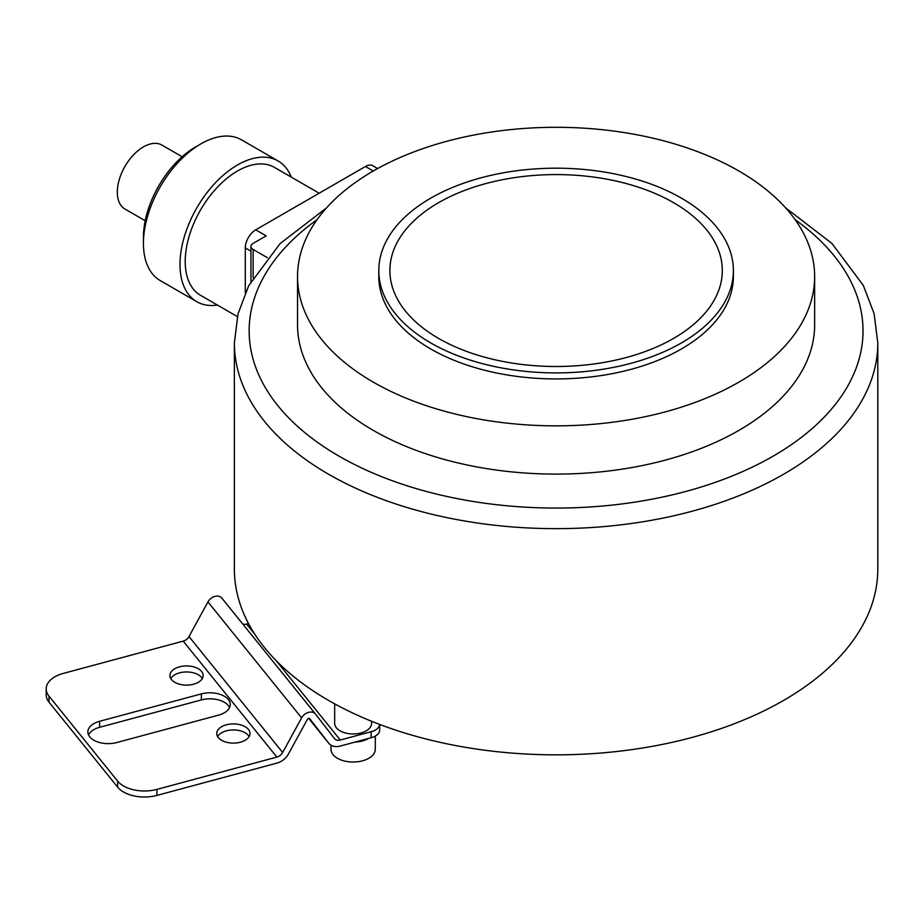 <?xml version="1.0" encoding="UTF-8"?>
<svg xmlns="http://www.w3.org/2000/svg" width="924" height="924" viewBox="0 0 924 924"><rect width="100%" height="100%" fill="white"/><g stroke="black" fill="none" stroke-linecap="round" stroke-linejoin="round"><path stroke-width="1.39" d="M278.078 160.961L241.522 139.859A81.254 46.916 120 0 0 200.889 143.878A81.254 46.916 120 0 0 143.428 243.405L143.428 243.405A81.254 46.916 120 0 0 160.256 280.596L196.824 301.709A81.254 46.916 -60 0 1 179.995 264.507A81.254 46.916 -60 0 1 215.465 182.733A81.254 46.916 -60 0 1 278.078 160.961A81.254 46.916 -60 0 1 291.314 177.131M143.428 243.405L143.428 237.364A73.874 42.654 120 0 0 143.428 237.376L143.428 243.405M195.669 146.893A73.874 42.654 120 0 0 143.428 237.364M217.44 305.082A81.254 46.916 -60 0 1 196.824 301.709M319.161 193.208L274.393 167.359A73.874 42.654 120 0 0 217.463 187.156A73.874 42.654 120 0 0 185.216 261.492A73.874 42.654 120 0 0 200.52 295.31L237.352 316.586M377.639 168.549L372.822 165.766A14.772 8.535 120 0 0 365.43 166.493L255.74 229.833A14.772 8.535 120 0 0 245.287 247.921L245.287 292.862M255.74 229.833L266.181 235.863L253.118 243.405A7.392 4.262 180 0 0 250.958 246.419A7.392 4.262 180 0 0 253.118 249.434L267.325 257.634M234.373 569.103A321.714 185.736 0 0 0 328.609 700.45A321.714 185.736 0 0 0 679.198 740.702A321.714 185.736 0 0 0 877.8 569.103L877.8 342.919A321.714 185.736 180 0 1 783.91 474.058A321.714 185.736 180 0 1 328.609 474.255A321.714 185.736 180 0 1 234.373 342.919L234.373 569.103M297.54 276.576L297.54 324.821A258.547 149.272 0 0 0 373.261 430.376A258.547 149.272 0 0 0 655.035 462.739A258.547 149.272 0 0 0 814.645 324.821L814.645 276.576A258.547 149.272 180 0 1 655.035 414.483A258.547 149.272 180 0 1 373.261 382.12A258.547 149.272 180 0 1 297.54 276.576A258.547 149.272 180 0 1 457.149 138.658A258.547 149.272 180 0 1 738.911 171.021A258.547 149.272 180 0 1 814.645 276.576M378.794 270.536L378.794 276.576A177.293 102.356 0 0 0 430.723 348.949A177.293 102.356 0 0 0 623.931 371.136A177.293 102.356 0 0 0 733.379 276.576L733.379 270.536A177.293 102.356 180 0 1 623.931 365.107A177.293 102.356 180 0 1 430.723 342.919A177.293 102.356 180 0 1 378.794 270.536A177.293 102.356 180 0 1 488.242 175.976A177.293 102.356 180 0 1 681.45 198.163A177.293 102.356 180 0 1 733.379 270.536M673.619 202.691A166.216 95.957 0 0 0 492.48 181.889A166.216 95.957 0 0 0 389.882 270.536A166.216 95.957 0 0 0 438.553 338.392A166.216 95.957 0 0 0 619.692 359.193A166.216 95.957 0 0 0 722.302 270.536A166.216 95.957 0 0 0 673.619 202.691M334.673 703.857L334.673 723.296A18.468 10.661 0 0 0 340.078 730.838A18.468 10.661 0 0 0 360.21 733.148A18.468 10.661 0 0 0 371.61 723.296L371.61 721.274M379.672 724.428A14.772 8.535 180 0 1 371.159 731.704L340.263 740.02A7.392 5.463 141.1 0 1 334.511 738.634A7.392 5.463 141.1 0 1 334.465 738.565L315.523 714.113A8.859 6.56 -38.9 0 0 315.465 714.033L221.806 598.071A8.859 6.56 141.1 0 0 207.946 601.894L189.004 636.555A7.392 5.463 -38.9 0 1 183.206 641.129L63.259 673.423A29.545 17.059 180 0 0 46.2 688.877A29.545 17.059 180 0 0 48.972 696.095L117.648 781.126A29.545 17.059 180 0 0 156.918 789.385L156.918 795.414L276.865 763.12A14.772 10.938 -38.9 0 0 288.461 753.961L307.403 719.311A1.478 1.097 141.1 0 1 309.713 718.676A1.478 1.097 141.1 0 0 309.713 718.676L309.702 718.664M248.51 623.55L246.604 624.058A7.392 5.463 -38.9 0 1 242.735 624M328.771 743.277L308.662 718.375L328.667 743.139A14.772 10.938 -38.9 0 0 328.771 743.277A14.772 10.938 -38.9 0 0 340.263 746.049L371.159 737.733A14.772 8.535 0 0 0 379.695 730.006L379.695 724.439M368.849 738.357A22.164 12.797 180 0 1 355.024 742.076M330.977 745.183L330.977 749.237A22.164 12.797 0 0 0 333.056 754.642A22.164 12.797 0 0 0 357.934 761.722A22.164 12.797 0 0 0 375.306 749.237L375.306 736.07M328.667 743.139L309.725 718.687M189.004 636.555L282.663 752.506A7.392 5.463 141.1 0 1 276.865 757.091L156.918 789.385M282.663 752.506L301.605 717.856A8.859 6.56 -38.9 0 1 315.465 714.033M315.396 713.952L221.864 598.151A8.859 6.56 141.1 0 0 221.806 598.071M226.345 724.809A16.62 9.598 0 0 0 216.747 733.506A16.62 9.598 0 0 0 240.39 742.203A16.62 9.598 0 0 0 249.988 733.506A16.62 9.598 0 0 0 226.345 724.809M179.51 666.828A16.62 9.598 0 0 0 169.924 675.525A16.62 9.598 0 0 0 193.566 684.222A16.62 9.598 0 0 0 203.165 675.525A16.62 9.598 0 0 0 179.51 666.828M99.607 721.286A20.316 11.723 0 0 0 87.872 731.912A20.316 11.723 0 0 0 116.77 742.538L218.538 715.141A20.316 11.723 0 0 0 230.272 704.515A20.316 11.723 0 0 0 201.363 693.889L99.607 721.286L99.607 727.315A20.316 11.723 180 0 0 88.554 734.926M46.2 688.877L46.2 694.917A29.545 17.059 0 0 0 48.972 702.125L117.648 787.156A29.545 17.059 0 0 0 156.918 795.414M217.59 736.52A16.62 9.598 180 0 1 226.345 730.838A16.62 9.598 180 0 1 249.145 736.52M170.755 678.539A16.62 9.598 180 0 1 179.51 672.857A16.62 9.598 180 0 1 202.321 678.539M229.591 707.53A20.316 11.723 180 0 0 201.363 699.918L99.607 727.315M145.207 220.732L124.959 209.043A36.937 21.321 -60 0 1 117.313 192.134A36.937 21.321 -60 0 1 133.437 154.966A36.937 21.321 -60 0 1 161.896 145.068L182.143 156.757M373.261 171.021L365.43 166.493M250.958 251.201L245.287 247.921M795.148 219.704A306.941 177.212 180 0 1 765.211 460.568A306.941 177.212 180 0 1 346.962 460.568A306.941 177.212 180 0 1 317.036 219.704M246.604 624.058L254.735 634.13M276.114 660.591L340.263 740.02M371.159 737.733L371.159 731.704M301.605 717.856L207.946 601.894M276.865 757.091L183.206 641.129M48.972 696.095L48.972 702.125M117.648 787.156L117.648 781.126M201.363 699.918L201.363 693.889M253.118 249.434L253.118 277.766M326.611 207.808L280.088 243.613L248.718 285.712L238.011 313.86L234.373 342.919M877.8 342.919L874.127 313.698L863.316 285.424L831.97 243.486L785.573 207.808M250.958 281.52L250.958 246.419"/></g></svg>
